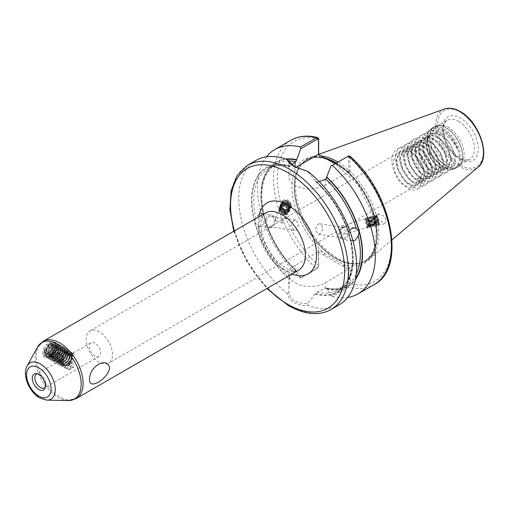 <?xml version="1.0" encoding="UTF-8"?>
<svg xmlns="http://www.w3.org/2000/svg" width="509" height="509" viewBox="0 0 509 509"><rect width="100%" height="100%" fill="white"/><g stroke="black" fill="none" stroke-linecap="round" stroke-linejoin="round"><path stroke-width="0.38" stroke-dasharray="2.54 1.91" d="M255.855 218.386L254.926 222.376L257.77 225.582L259.609 226.371L262.288 225.843L265.253 221.262L265.094 218.883L263.338 214.066L261.658 213.303L259.087 213.85L255.855 218.386A70.096 40.472 -120 0 1 268.268 168.581A70.096 40.472 -120 0 1 289.895 166.443L291.574 164.598M271.921 227.358A6.611 4.893 -81.1 0 1 269.293 227.892A6.611 4.893 -81.1 0 1 265.386 222.363A6.611 4.893 -81.1 0 1 268.72 215.358A6.611 4.893 -81.1 0 1 271.348 214.823A6.611 4.893 -81.1 0 1 275.254 220.352A6.611 4.893 -81.1 0 1 271.921 227.358M293.897 220.461L290.754 225.99L294.215 230.469L296.454 230.062L298.649 224.386L295.856 220.015L293.897 220.461M271.602 226.155A5.287 3.913 -81.1 0 1 269.503 226.581A5.287 3.913 -81.1 0 1 266.379 222.166A5.287 3.913 -81.1 0 1 269.045 216.56A5.287 3.913 -81.1 0 1 271.144 216.134A5.287 3.913 -81.1 0 1 274.268 220.55A5.287 3.913 -81.1 0 1 271.602 226.155M281.598 207.583A5.421 4.867 26.7 0 1 281.203 206.8A5.421 4.867 26.7 0 1 281.312 202.97A5.421 4.867 26.7 0 1 285.848 200.425A5.421 4.867 26.7 0 1 290.715 203.225A5.421 4.867 26.7 0 1 291.307 204.599A5.421 4.867 26.7 0 1 291.002 207.837A5.421 4.867 26.7 0 1 286.465 210.389A5.421 4.867 26.7 0 1 281.598 207.583M283.068 204.65L282.654 200.304L287.28 199.579L290.747 203.167L291.307 204.599L291.167 207.513L286.79 208.366L283.068 204.65M342.188 226.899A6.611 4.893 -81.1 0 1 344.816 226.365A6.611 4.893 -81.1 0 1 348.722 231.888A6.611 4.893 -81.1 0 1 345.388 238.893A6.611 4.893 -81.1 0 1 342.761 239.427A6.611 4.893 -81.1 0 1 338.854 233.905A6.611 4.893 -81.1 0 1 342.188 226.899M338.873 228.369L338.256 226.728L342.735 227.682L346.266 231.697L342.684 234.541L338.873 228.369M317.661 224.195L319.894 223.788L323.355 228.261L320.218 233.79L318.252 234.242L315.465 229.871L317.661 224.195M342.512 228.102A5.287 3.913 -81.1 0 1 344.612 227.669A5.287 3.913 -81.1 0 1 347.736 232.091A5.287 3.913 -81.1 0 1 345.07 237.697A5.287 3.913 -81.1 0 1 342.971 238.123A5.287 3.913 -81.1 0 1 339.84 233.701A5.287 3.913 -81.1 0 1 342.512 228.102M377.074 216.789L377.417 218.126L377.226 216.745L379.065 213.965L384.575 216.446L386.407 220.881L384.569 223.667L377.417 218.126L379.663 225.073L377.074 216.789M326.791 289.163L325.855 288.189L316.738 292.128L307.595 303.523C302.747 303.778 298.573 302.931 295.086 300.991C291.651 298.923 289.621 296.193 289.004 292.79L288.845 288.609L289.895 276.635L295.086 271.182L295.742 270.801L296.677 271.399L300.857 278.067L317.438 268.498L318.659 266.315L318.659 251.516L295.086 265.463A21.295 12.292 0 0 0 288.851 274.154A21.295 12.292 0 0 0 295.086 282.851A21.295 12.292 0 0 0 325.2 282.851L348.773 268.905L348.773 283.704L347.552 285.88L330.971 295.455L326.791 289.163A71.864 41.49 -120 0 0 355.39 279.664M45.263 387.171A7.934 4.581 -120 0 0 45.702 386.382A7.934 4.581 -120 0 0 40.459 374.567A7.934 4.581 -120 0 0 38.461 373.835A7.934 4.581 -120 0 0 37.551 373.822M99.325 331.83A18.648 10.765 -120 0 0 90.004 330.907A18.648 10.765 -120 0 0 87.147 345.853A18.648 10.765 -120 0 0 99.325 362.287A18.648 10.765 -120 0 0 108.652 363.21A18.648 10.765 -120 0 0 111.509 348.264A18.648 10.765 -120 0 0 99.325 331.83M94.954 343.104A7.934 4.581 -120 0 0 90.984 342.71A7.934 4.581 -120 0 0 89.769 349.072A7.934 4.581 -120 0 0 94.954 356.065A7.934 4.581 -120 0 0 98.924 356.453A7.934 4.581 -120 0 0 100.139 350.097A7.934 4.581 -120 0 0 94.954 343.104M441.418 166.049C456.688 176.019 459.442 149.003 443.403 137.163A18.648 10.765 -120 0 0 440.323 134.961A18.648 10.765 -120 0 0 431.015 134.026C433.833 131.869 437.307 131.545 441.43 133.046C448.289 136.011 453.64 141.438 457.489 149.328C454.257 140.961 449.294 134.853 442.601 131.01L431.664 130.406L427.134 140.624L431.327 155.2L441.418 166.049L443.263 167.111A22.81 13.17 -120 0 0 459.398 157.803A22.81 13.17 -120 0 0 443.263 129.859A22.81 13.17 -120 0 0 427.134 139.173A22.81 13.17 -120 0 0 443.263 167.111L443.263 167.111C449.084 169.821 453.226 170.178 455.695 168.186A23.274 13.438 -120 0 0 459.264 149.538A23.274 13.438 -120 0 0 444.058 129.025A23.274 13.438 -120 0 0 432.421 127.874A23.274 13.438 -120 0 0 428.852 146.522A23.274 13.438 -120 0 0 444.058 167.035A23.274 13.438 -120 0 0 455.695 168.186L457.667 167.054A23.274 13.438 -120 0 0 461.237 148.399A23.274 13.438 -120 0 0 446.03 127.886A23.274 13.438 -120 0 0 434.387 126.735A23.274 13.438 -120 0 0 430.824 145.383A23.274 13.438 -120 0 0 446.03 165.896A23.274 13.438 -120 0 0 457.667 167.054L459.92 165.202A23.223 13.406 -120 0 0 460.823 146.21A23.223 13.406 -120 0 0 446.317 127.765A23.223 13.406 -120 0 0 437.116 125.704A23.223 13.406 -120 0 0 430.62 143.214A23.223 13.406 -120 0 0 446.317 165.686A23.223 13.406 -120 0 0 459.92 165.202L461.44 163.484A22.485 12.979 -120 0 0 462.312 145.097A22.485 12.979 -120 0 0 448.27 127.237A22.485 12.979 -120 0 0 439.362 125.252A22.485 12.979 -120 0 0 437.027 126.124A22.485 12.979 -120 0 0 433.579 144.142A22.485 12.979 -120 0 0 448.27 163.955A22.485 12.979 -120 0 0 459.512 165.069A22.485 12.979 -120 0 0 461.44 163.484M330.971 295.455L332.441 296.448L348.531 287.165L350.224 283.793L350.224 268.249L344.046 264.68L334.547 259.577L318.5 249.938L318.5 265.482L316.458 268.65L300.374 277.933L300.857 278.067M318.373 154.399L325.709 158.515M321.204 156.034A58.98 34.052 -120 0 0 310.878 157.179A58.98 34.052 -120 0 0 302.626 162.816A58.98 34.052 -120 0 0 300.329 211.05A58.98 34.052 -120 0 0 337.168 257.898A58.98 34.052 -120 0 0 360.537 263.121A58.98 34.052 -120 0 0 369.54 258.795A58.98 34.052 -120 0 0 374.993 211.299A58.98 34.052 -120 0 0 337.97 162.053M289.004 292.79L287.49 293.629C288.132 297.326 290.353 300.323 294.151 302.613C298.019 304.751 302.607 305.693 307.92 305.425A83.323 48.107 -120 0 0 339.363 304.687M50.372 356.427C45.021 358.26 43.131 355.734 44.709 348.843C43.857 355.333 46.109 357.649 51.466 355.791A6.611 3.817 -60 0 1 49.322 356.427C44.493 356.784 46.185 346.864 50.964 344.122L56.143 346.769L49.958 356.663C40.211 362.217 40.154 346.12 49.958 342.385L56.143 344.994L54.355 351.738L49.958 356.663M70.98 363.566L68.441 365.596L65.305 365.977L68.301 365.513L71.056 363.229L70.98 363.566L73.461 364.011C71.368 366.582 68.473 367.962 64.789 368.166C67.595 369.241 70.484 367.854 73.461 364.011M51.466 355.791L55.01 352.438L56.614 347.965L55.475 345.07L52.402 345.535L49.328 349.161L48.196 353.901L49.799 357.064L53.337 356.873L56.881 353.52L58.484 349.04L57.345 346.152L54.272 346.616L51.199 350.237L50.067 354.983L51.67 358.145L55.207 357.954L58.745 354.595L60.348 350.122L59.216 347.233L56.143 347.692L53.07 351.318L51.937 356.065L53.54 359.227L57.078 359.03L60.616 355.676L62.219 351.204L61.086 348.309L58.013 348.773L54.94 352.4L53.808 357.14L55.411 360.302L58.949 360.111L62.486 356.758L64.089 352.285L62.957 349.39L59.884 349.855L56.811 353.481L55.678 358.221L57.282 361.384L60.819 361.193L64.357 357.833L65.96 353.361L64.828 350.472L61.754 350.93L58.681 354.557L57.549 359.303L59.152 362.465L62.69 362.274L66.227 358.915L67.831 354.442L66.698 351.547L63.625 352.012L60.552 355.638L59.419 360.385L61.023 363.547L64.56 363.35L68.098 359.997L69.701 355.524L68.569 352.629L65.496 353.093L62.422 356.72L61.284 361.46L62.887 364.622L66.431 364.431C69.428 362.561 71.139 359.952 71.572 356.605L71.559 357.814L73.162 360.111L71.056 363.229M49.322 356.427L51.613 355.874L55.15 352.521L56.754 348.048L55.615 345.153L52.548 345.617L49.475 349.244L48.336 353.984L49.939 357.146L53.483 356.955L57.021 353.602L58.624 349.123L57.485 346.235L54.418 346.699L51.345 350.319L50.206 355.066L51.81 358.228L55.347 358.037L58.891 354.678L60.495 350.205L59.356 347.316L56.283 347.774L53.216 351.401L52.077 356.147L53.68 359.309L57.218 359.112L60.762 355.759L62.365 351.286L61.226 348.391L58.153 348.856L55.087 352.483L53.948 357.223L55.551 360.385L59.089 360.194L62.632 356.841L64.236 352.368L63.097 349.473L60.024 349.938L56.951 353.558L55.818 358.304L57.422 361.466L60.959 361.275L64.503 357.916L66.106 353.443L64.967 350.555L61.894 351.013L58.821 354.639L57.689 359.386L59.292 362.548L62.83 362.357L66.374 358.998L67.977 354.525L66.838 351.63L63.765 352.094L60.692 355.721L59.559 360.461L61.163 363.623L64.7 363.432L68.244 360.079L69.848 355.606L68.709 352.712L65.636 353.176L62.562 356.803L61.43 361.543L63.033 364.705L66.571 364.514C69.103 363.025 70.764 360.792 71.559 357.814M90.984 342.71L72.329 353.481L73.201 353.049L71.521 355.008L71.565 355.855L70.439 353.71L67.366 354.175L63.892 358.673L67.506 354.258L70.439 353.71M72.329 353.481L68.429 355.874L67.093 357.235L73.608 353.246C71.47 352.953 69.3 354.283 67.093 357.235M73.608 353.246L70.433 354.671M68.429 355.874L63.969 358.311C67.245 352.775 70.325 351.019 73.201 353.049M63.892 358.673L60.8 362.096L60.972 364.247L64.917 365.786M65.305 365.977L64.789 368.166M71.572 356.605L71.565 355.855M74.155 366.55L68.06 369.649L74.155 366.55C72.113 368.707 70.083 369.738 68.06 369.649M69.657 357.407L74.607 354.27M367.822 227.345L366.308 218.711L369.019 225.194C369.814 227.828 369.521 226.098 368.147 220.003L368.217 218.259L370.8 224.685C371.589 227.319 371.296 225.589 369.922 219.494L369.992 217.75L372.575 224.176C373.371 226.81 373.078 225.086 371.704 218.985L371.774 217.241L374.357 223.667C375.146 226.308 374.853 224.577 373.479 218.482L373.549 216.732L376.132 223.158C376.921 225.799 376.635 224.068 375.26 217.973L375.33 216.223L377.913 222.649C378.702 225.29 378.41 223.559 377.035 217.464L376.965 215.663L378.677 222.261C379.288 224.654 379.237 224.723 378.518 222.478L376.571 217.209L375.807 215.994L375.865 217.795C377.239 223.896 377.532 225.621 376.736 222.987L374.789 217.718L374.026 216.503L374.083 218.304C375.457 224.399 375.75 226.13 374.961 223.496L373.014 218.227L372.251 217.012L372.308 218.813C373.682 224.908 373.975 226.639 373.18 224.005L371.233 218.736L370.476 217.521L370.527 219.322C371.901 225.417 372.194 227.148 371.405 224.514L369.458 219.245L368.694 218.03L368.751 219.831C370.126 225.926 370.418 227.657 369.623 225.023L367.676 219.748L366.919 218.533L366.97 220.34C368.344 226.435 368.637 228.166 367.848 225.532L365.901 220.257L365.068 219.15L366.652 227.682L367.523 228.528L367.822 227.345L366.652 227.682M377.913 222.649L378.492 224.304L379.517 224.539M378.677 222.261C379.682 225.296 379.816 225.264 379.078 222.172L376.227 214.868L377.004 215.619L379.078 222.172C379.816 225.264 379.682 225.296 378.677 222.261C379.288 224.654 379.237 224.723 378.518 222.478M378.492 224.304L378.193 225.493L375.216 216.84L374.255 215.422L376.418 225.996L373.434 217.349L372.48 215.931L374.637 226.505L371.659 217.858L370.698 216.44L372.862 227.014L369.878 218.367L368.923 216.942L371.08 227.523L368.102 218.876L367.142 217.451L369.305 228.032L366.321 219.385L365.367 217.96L367.523 228.528M376.132 223.158L376.717 224.813L376.418 225.996L375.534 225.15L374.961 223.496M376.711 224.813L377.315 224.641L376.736 222.987M374.357 223.667L374.936 225.322L374.637 226.505L373.759 225.659L373.18 224.005M372.575 224.176L373.161 225.824L372.862 227.014L371.977 226.161L371.405 224.514M370.8 224.685L371.379 226.333L371.08 227.523L370.202 226.67L369.623 225.023M369.019 225.194L369.604 226.842L369.305 228.032L368.421 227.179L367.848 225.532M283.386 214.601L286.382 213.78L287.502 212.444L287.839 210.001L287.331 208.62L285.104 206.629L280.962 206.921L279.886 208.156L279.626 210.459L280.173 211.757L282.482 213.583L286.745 213.048L287.871 211.712L288.209 209.269L287.7 207.888L285.473 205.897L281.331 206.19L280.255 207.43L279.988 209.727L280.542 211.031L282.851 212.857L287.114 212.323L288.24 210.981L288.578 208.537L288.069 207.157L285.835 205.165L281.7 205.458L280.624 206.699L280.357 209.002L280.904 210.3L283.22 212.126L287.483 211.591L288.603 210.249L288.94 207.806L288.431 206.431L286.204 204.44L282.062 204.726L280.987 205.967L280.726 208.27L281.273 209.568L283.583 211.394L287.846 210.86L288.972 209.523L289.309 207.08L288.8 205.7L286.567 203.708L282.431 204.001L281.356 205.235L281.089 207.538L281.642 208.836L283.952 210.662L288.215 210.128L289.341 208.792L289.678 206.349L289.169 204.968L286.936 202.976L282.794 203.269L281.725 204.51L281.458 206.807L282.005 208.111L284.321 209.937L288.584 209.403L289.704 208.06L290.041 205.617L289.532 204.236L287.305 202.245L283.163 202.537L282.088 203.778L281.827 206.081L282.374 207.379C284.563 209.854 286.917 210.147 289.43 208.245C286.421 210.65 283.678 210.166 281.203 206.8C280.733 202.856 282.571 201.087 286.72 201.488L289.774 203.759L290.283 205.133L289.945 207.583L288.826 208.919L284.563 209.453L282.247 207.627L281.7 206.33L281.967 204.026L283.042 202.786L287.178 202.493L289.411 204.484L289.92 205.865L289.583 208.308L288.457 209.651L284.194 210.185L281.884 208.359L281.331 207.055L281.598 204.758L282.673 203.517L286.815 203.225L289.042 205.216L289.551 206.597L289.214 209.04L288.088 210.376L283.825 210.917L281.515 209.084L280.968 207.787L281.229 205.483L282.304 204.249L286.446 203.956L288.673 205.948L289.182 207.328L288.845 209.772L287.725 211.108L283.462 211.642L281.146 209.816L280.599 208.518L280.866 206.215L281.941 204.974L286.077 204.688L288.31 206.679L288.819 208.054L288.482 210.503L287.356 211.839L283.093 212.374L280.783 210.548L280.23 209.25L280.497 206.947L281.572 205.706L285.714 205.413L287.941 207.405L288.45 208.785L288.113 211.229L286.987 212.571L282.724 213.106L280.414 211.28L279.867 209.975L280.128 207.678L281.203 206.438L285.345 206.145L287.572 208.136L288.081 209.517L287.744 211.96L286.624 213.296L283.628 214.117L283.475 215.326L283.628 214.117M275.719 220.62L275.242 217.407L281.903 219.424L282.094 223.216L275.719 220.62M286.72 201.488A4.365 3.919 26.7 0 1 289.825 203.651A4.365 3.919 26.7 0 1 290.054 207.367A4.365 3.919 26.7 0 1 289.43 208.245M417.501 178.589L420.631 176.782L421.783 179.251L417.501 178.589L415.357 185.868L414.103 186.854L409.141 187.376L405.253 185.658L401.366 182.457L395.143 172.901L392.999 162.282L395.894 154.571L397.332 153.476L402.861 152.63L407.124 154.132L411.38 157.116L418.353 166.239L421.242 176.426L419.098 183.711L417.844 184.697L412.882 185.219L408.994 183.501L405.107 180.294L398.884 170.744L396.74 160.125L399.635 152.407L401.073 151.313L406.602 150.467L410.865 151.968L415.121 154.959L422.088 164.083L424.983 174.269L422.839 181.548L421.586 182.534L416.623 183.055L412.735 181.344L408.848 178.137L402.625 168.581L400.481 157.962L403.376 150.25L404.808 149.156L410.343 148.31L414.606 149.811L418.862 152.802L425.829 161.919L428.724 172.106L426.58 179.391L425.327 180.377L420.364 180.899L416.477 179.181L412.583 175.974L406.367 166.424L404.222 155.805L407.117 148.094L408.549 146.999L414.084 146.153L418.341 147.648L422.604 150.639L429.571 159.762L432.465 169.949L430.321 177.227L429.068 178.214L424.099 178.735L420.211 177.024L416.324 173.817L410.108 164.261L407.964 153.642L410.858 145.93L412.29 144.836L417.825 143.99L422.082 145.491L426.345 148.482L433.312 157.599L436.207 167.792L434.062 175.071L432.809 176.057L427.84 176.578L423.952 174.861L420.065 171.654L413.849 162.104L411.705 151.485L414.593 143.773L416.031 142.679L421.567 141.833L425.823 143.328L430.086 146.318L437.053 155.442L439.948 165.629L437.804 172.907L436.55 173.9L431.581 174.415L427.694 172.704L423.806 169.497L417.59 159.941L415.446 149.322L418.334 141.61L419.772 140.516L425.301 139.67L429.564 141.171L433.827 144.162L440.794 153.279L443.689 163.472L441.545 170.75L440.291 171.737L435.322 172.258L431.435 170.54L427.547 167.34L421.331 157.784L419.187 147.165L422.076 139.453L423.513 138.359L429.042 137.513L433.305 139.008L437.568 141.998L444.535 151.122L447.43 161.308L445.286 168.587L444.033 169.58L439.063 170.101L435.176 168.384L431.288 165.177L425.072 155.627L422.928 145.001L425.817 137.29L427.255 136.196L432.784 135.349L437.046 136.851L441.309 139.841L448.276 148.965L451.171 159.152L449.027 166.43L447.774 167.416L442.805 167.938L438.917 166.22C428.069 160.138 422.126 138.111 431.015 134.026L435.92 133.543L440.177 135.044L443.403 137.163M420.631 176.782L418.487 184.061L417.24 185.047L412.271 185.569L408.383 183.851L404.496 180.644L398.273 171.094L396.129 160.475L399.024 152.764L400.462 151.669L405.991 150.823L410.254 152.318L414.517 155.309L421.484 164.432L424.372 174.619L422.228 181.898L420.981 182.89L416.012 183.405L412.125 181.694L408.237 178.487L402.015 168.931L399.87 158.312L402.765 150.6L404.203 149.506L409.732 148.66L413.995 150.161L418.258 153.152L425.225 162.269L428.114 172.462L425.969 179.741L424.722 180.727L419.753 181.249L415.866 179.531L411.978 176.33L405.756 166.774L403.612 156.155L406.506 148.443L407.944 147.349L413.473 146.503L417.736 147.998L421.999 150.988L428.966 160.112L431.855 170.299L429.711 177.577L428.457 178.57L423.494 179.092L419.607 177.374L415.719 174.167L409.497 164.617L407.353 153.992L410.248 146.28L411.686 145.186L417.215 144.34L421.477 145.841L425.74 148.832L432.707 157.955L435.596 168.142L433.452 175.42L432.198 176.407L427.236 176.928L423.348 175.217L419.461 172.01L413.238 162.454L411.094 151.835L413.989 144.123L415.427 143.029L420.956 142.183L425.219 143.684L429.475 146.668L436.442 155.792L439.337 165.979L437.193 173.264L435.939 174.25L430.977 174.772L427.089 173.054L423.202 169.847L416.979 160.297L414.835 149.678L417.73 141.966L419.161 140.866L424.697 140.02L428.96 141.521L433.216 144.511L440.183 153.635L443.078 163.822L440.934 171.1L439.681 172.087L434.718 172.608L430.83 170.897L426.936 167.69L420.72 158.134L418.576 147.515L421.471 139.803L422.903 138.709L428.438 137.863L432.695 139.364L436.957 142.355L443.924 151.472L446.819 161.658L444.675 168.943L443.422 169.93L438.459 170.451L434.565 168.733L430.678 165.527L424.461 155.977L422.317 145.358L425.212 137.646L426.644 136.552L432.179 135.706L436.436 137.201L440.699 140.191L447.666 149.315L450.56 159.502L448.416 166.78L447.163 167.766L442.194 168.288L438.306 166.577L434.419 163.37L428.203 153.813L426.058 143.194L428.953 135.483L430.385 134.389M265.094 218.883C271.157 239.103 281.617 256.409 296.473 270.807L296.677 271.399A71.419 41.235 -120 0 1 264.279 216.974A71.419 41.235 -120 0 1 286.682 159.33M289.004 160.844L288.845 162.078L289.895 166.443L289.481 165.998A71.419 41.235 -120 0 0 254.926 222.376A71.419 41.235 -120 0 0 289.481 278.754M316.738 292.128A70.096 40.472 -120 0 0 338.364 289.99L345.846 285.67C340.375 288.813 333.885 289.615 326.364 288.075L325.855 288.189A70.096 40.472 -120 0 0 345.846 285.67A70.096 40.472 -120 0 0 356.236 274.058M353.004 240.992L350.777 240.191L349.938 238.816L348.856 232.995L349.728 230.622M319.226 181.618L316.738 181.942L315.618 181.592L315.281 180.517L307.595 171.578L307.92 171.418M71.521 355.008L70.579 353.793M70 354.983L69.122 355.511M335.482 163.491L350.065 172.697L349.785 156.053M332.441 296.448A83.323 48.107 -120 0 0 347.653 297.447M289.481 165.622A71.864 41.49 -120 0 0 251.561 200.489A71.864 41.49 -120 0 0 289.481 279.136M256.046 160.367A83.323 48.107 -120 0 0 241.514 220.556A83.323 48.107 -120 0 0 287.49 293.629M266.462 156.81A83.323 48.107 -120 0 0 300.374 277.933M285.727 158.999A71.864 41.49 -120 0 0 261.27 202.213A71.864 41.49 -120 0 0 296.677 271.781M315.281 294.03A71.864 41.49 -120 0 0 353.195 259.164A71.864 41.49 -120 0 0 315.281 180.517M307.92 305.425L307.595 303.523M457.489 149.328C452.724 134.541 435.78 123.299 428.934 131.118C422.126 137.061 426.122 155.34 435.755 164.611C447.398 174.014 453.964 172.417 455.447 159.813C455.472 148.253 443.651 132.264 433.515 130.985C423.132 128.694 418.385 141.922 424.442 155.296C429.857 168.829 443.632 177.215 449.046 170.795C455.103 165.279 450.357 147.438 439.973 138.601C429.838 129.038 418.016 132.245 418.042 144.696C417.265 156.683 428.343 173.111 437.727 174.816C447.36 177.539 451.362 164.738 444.554 151.803C438.395 138.696 423.87 130.749 417.711 137.602C410.903 143.544 414.905 161.824 424.538 171.088C436.181 180.498 442.741 178.894 444.223 166.29C444.249 154.736 432.427 138.741 422.292 137.462C411.908 135.178 407.162 148.405 413.219 161.773C420.752 181.109 441.825 185.76 440.482 168.454C440.508 156.893 428.686 140.898 418.551 139.625C408.167 137.335 403.421 150.562 409.478 163.93C414.892 177.469 428.667 185.855 434.082 179.429C440.139 173.919 435.392 156.072 425.009 147.241C410.68 133.326 396.842 147.107 405.737 166.093C411.151 179.626 424.926 188.012 430.34 181.592C436.398 176.082 431.651 158.235 421.267 149.398C411.132 139.835 399.31 143.048 399.336 155.493C398.566 167.48 409.637 183.908 419.022 185.613C432.879 189.825 432.383 163.923 417.526 151.561C407.391 141.992 395.569 145.205 395.595 157.65C394.825 169.643 405.896 186.065 415.28 187.776C424.92 190.493 428.915 177.698 422.107 164.763C415.948 151.657 401.423 143.703 395.264 150.556C388.462 156.498 392.458 174.778 402.091 184.048C413.734 193.452 420.294 191.855 421.783 179.251M347.552 156.524L348.614 157.192L348.614 171.857L335.119 163.701M295.793 167.436L295.086 167.843A21.295 12.292 0 0 0 288.851 176.534A21.295 12.292 0 0 0 301.996 187.891A21.295 12.292 0 0 0 325.2 185.225L348.487 171.781M294.635 166.818L307.595 171.578M318.373 252.019L348.487 269.407M348.614 157.192L350.065 157.096A80.676 46.58 -120 0 1 391.408 244.199A80.676 46.58 -120 0 1 350.224 283.793L348.773 283.704M350.224 268.249L348.773 268.905M343.111 168.683L344.046 169.217A60.037 34.663 -120 0 1 376.819 235.871A60.037 34.663 -120 0 1 344.046 264.68L343.111 266.302M323.749 157.504L324.685 158.044A60.037 34.663 -120 0 0 291.911 186.854A60.037 34.663 -120 0 0 324.685 253.501L323.749 255.124M318.5 249.938L318.659 251.516M318.659 138.97A80.676 46.58 -120 0 0 277.316 178.328A80.676 46.58 -120 0 0 318.5 265.482L318.659 266.315M348.614 171.857L350.065 172.697M60.972 364.247C61.996 370.323 70.528 367.104 73.162 360.111M44.709 348.843C39.607 362.427 56.938 358.323 57.243 346.604C57.364 333.649 39.511 353.131 47.878 358.4C53.547 362.293 63.129 346.425 57.542 343.817C49.577 339.662 42.412 365.309 54.342 359.182C58.249 356.682 60.463 353.208 60.985 348.76C59.617 342.818 56.34 343.301 51.148 350.211C45.562 359.984 55.137 365.519 60.813 355.791C67.023 346.374 58.071 341.202 53.019 351.286C50.098 359.507 51.784 362.86 58.083 361.339C61.99 358.845 64.204 355.371 64.726 350.917C65.419 341.685 52.624 349.435 53.318 358.584C53.973 371.984 72.602 352.953 65.018 348.137C59.973 344.599 51.015 360.836 57.224 363.795C65.966 368.408 73.913 343.206 62.76 349.785C55.112 354.124 55.424 369.439 63.695 364.578C67.602 362.084 69.816 358.61 70.337 354.162C68.969 348.213 65.686 348.697 60.501 355.606C54.915 365.386 64.49 370.915 70.166 361.186C78.246 347.914 61.729 348.487 60.8 362.096M376.227 214.868L376.558 218.685L378.193 225.487L377.315 224.641M281.203 206.8C280.472 202.06 282.66 200.171 287.763 201.119C294.291 203.587 290.531 213.36 284.098 210.58C277.456 208.359 281.089 198.828 287.4 201.85C291.364 204.453 291.905 207.398 289.017 210.675C284.932 212.577 281.992 211.483 280.192 207.398C278.518 201.157 289.532 200.19 290.448 206.737C290.372 211.159 288.011 212.927 283.367 212.043C276.718 209.816 280.351 200.285 286.662 203.307C293.19 205.776 289.43 215.555 282.998 212.775C278.951 210.332 278.328 207.551 281.14 204.433C286.052 200.533 293.369 209.224 287.916 212.87C283.831 214.766 280.892 213.672 279.091 209.587C279.085 205.331 281.362 203.721 285.931 204.771C292.452 207.233 288.698 217.012 282.266 214.232C275.617 212.011 279.25 202.474 285.562 205.496C291.148 207.57 289.456 216.172 283.475 215.326M67.831 362.542A3.308 1.909 120 0 0 70.172 358.495A3.308 1.909 120 0 0 67.831 357.14A3.308 1.909 120 0 0 65.496 361.193A3.308 1.909 120 0 0 67.831 362.542M52.446 347.202L50.824 344.886L47.566 346.763L45.937 350.962L47.566 353.278L50.824 351.395L52.446 347.202L58.929 350.943L57.301 355.136L54.049 357.019L52.421 354.703L54.049 350.51L57.301 348.627L58.929 350.943M49.131 352.928A4.759 2.749 120 0 0 52.497 347.1A4.759 2.749 120 0 0 49.131 345.153A4.759 2.749 120 0 0 45.765 350.987A4.759 2.749 120 0 0 49.131 352.928M49.131 354.442A6.611 3.817 -60 0 1 44.455 351.744A6.611 3.817 -60 0 1 49.131 343.645L44.455 352.139L49.767 355.549C53.184 353.437 55.157 350.37 55.678 346.343A7.934 4.581 120 0 0 55.048 343.728C55.545 345.98 54.597 348.512 52.211 351.325A6.611 3.817 -60 0 1 49.131 354.442M49.131 343.645A6.611 3.817 -60 0 1 50.27 343.149L49.176 343.62M67.831 365.239A6.611 3.817 120 0 0 70.916 362.122L71.826 356.395C71.54 354.582 70.592 353.768 68.976 353.946A6.611 3.817 120 0 0 67.831 354.442A6.611 3.817 120 0 0 63.154 362.542A6.611 3.817 120 0 0 67.831 365.239L67.697 365.322C60.832 369.534 60.756 356.803 67.105 353.182C69.218 351.891 70.815 351.98 71.884 353.45C73.041 357.827 71.177 361.823 66.285 365.43L62.085 365.685L60.208 361.918L61.621 356.255L65.356 351.929L69.084 351.401L70.496 354.9L68.62 360.296L64.42 364.349L60.215 364.609L58.338 360.836L59.75 355.174L63.485 350.854L67.213 350.326L68.626 353.819L66.749 359.214L62.55 363.267L58.344 363.528L56.467 359.761L57.88 354.092L61.614 349.772L65.343 349.244L66.755 352.743L64.878 358.139L60.679 362.192L56.474 362.446L54.597 358.68L56.009 353.017L59.744 348.69L63.472 348.162L64.885 351.662L63.008 357.057L58.809 361.11L54.603 361.365L52.726 357.598L54.139 351.935L57.873 347.609L61.602 347.081L63.014 350.58L61.137 355.976L56.938 360.028L52.732 360.289L50.855 356.523L52.268 350.854L56.003 346.534L59.738 346.005L61.144 349.498L59.267 354.894L55.067 358.947L50.862 359.208L48.985 355.441L50.397 349.772L54.132 345.452L57.867 344.924L59.273 348.423L57.396 353.819L53.197 357.872L48.991 358.126L47.114 354.359L48.527 348.697L52.262 344.37L55.996 343.842L57.402 347.342L55.526 352.737L51.326 356.79L47.121 357.051L45.244 353.278L46.656 347.615L50.391 343.289L54.126 342.761L55.048 343.728M70.916 362.122L67.697 365.322M71.884 353.45A7.934 4.581 -60 0 1 72.507 356.065C72.017 360.098 69.994 363.248 66.431 365.513L62.232 365.767L60.348 362.001L61.761 356.338L65.496 352.012L69.23 351.484L70.636 354.983L68.76 360.378L64.56 364.431L60.361 364.692L58.484 360.919L59.89 355.257L63.625 350.93L67.36 350.402L68.766 353.901L66.889 359.297L62.69 363.35L58.49 363.611L56.614 359.844L58.02 354.175L61.754 349.855L65.489 349.327L66.895 352.82L65.018 358.215L60.819 362.274L56.62 362.529L54.743 358.762L56.149 353.1L59.884 348.773L63.619 348.245L65.025 351.744L63.148 357.14L58.949 361.193L54.749 361.447L52.872 357.681L54.278 352.018L58.013 347.692L61.748 347.163L63.154 350.663L61.277 356.058L57.078 360.111L52.879 360.372L51.002 356.605L52.408 350.936L56.143 346.616L59.877 346.088L61.284 349.581L59.407 354.977L55.207 359.03L51.008 359.29L49.131 355.524L50.537 349.855L54.272 345.535L58.007 345.007L59.419 348.506L57.536 353.901L53.337 357.954L49.138 358.209L47.261 354.442L48.667 348.78L52.402 344.453L56.136 343.925L57.549 347.424L55.666 352.82L51.466 356.873L47.267 357.133L45.39 353.361L46.796 347.698L50.531 343.371L54.266 342.843L55.678 346.343M50.27 343.149C51.886 342.964 52.834 343.785 53.121 345.592L52.211 351.325M72.507 356.065C72.348 353.526 71.165 352.82 68.976 353.946M71.826 356.395C72.991 364.94 58.42 368.351 63.682 357.445C68.861 347.87 73.506 358.781 65.426 363.203C57.339 367.212 61.983 350.039 67.163 352.737C72.087 355.874 59.54 368.484 58.974 359.475C58.758 350.262 70.528 348.83 64.828 358.107C58.872 367.231 53.445 355.874 60.749 351C68.053 346.54 62.626 363.267 56.671 360.118C50.964 356.529 62.734 343.467 62.524 352.024C61.958 360.792 49.405 361.772 54.329 352.043C59.508 342.468 64.159 353.38 56.073 357.802C47.986 361.816 52.637 344.638 57.81 347.335C62.741 350.472 50.187 363.082 49.621 354.079C49.405 344.867 61.182 343.435 55.475 352.705C49.519 361.835 44.092 350.472 51.396 345.598C58.7 341.138 53.273 357.865 47.318 354.716C42.05 351.751 51.861 338.994 53.121 345.592M54.049 350.51L47.566 346.763M52.421 354.703L45.937 350.962M57.301 348.627L50.824 344.886M57.301 355.136L50.824 351.395M54.049 357.019L47.566 353.278M325.2 288.565L325.2 282.851M460.429 159.094A25.132 14.507 -120 0 0 478.199 148.838A25.132 14.507 -120 0 0 460.429 118.063A25.132 14.507 -120 0 0 442.658 128.319A25.132 14.507 -120 0 0 460.429 159.094M458.558 121.301A22.485 12.979 60 0 1 473.243 141.114A22.485 12.979 60 0 1 469.801 159.132A22.485 12.979 60 0 1 458.558 158.019A22.485 12.979 60 0 1 443.867 138.206A22.485 12.979 60 0 1 447.316 120.188A22.485 12.979 60 0 1 458.558 121.301M46.885 400.125A20.907 12.07 60 0 1 40.459 398.114A20.907 12.07 60 0 1 27.149 365.939M292.013 273.988A41 23.669 60 0 1 287.604 271.831A41 23.669 60 0 1 258.947 216.719M265.463 212.966A33.066 19.087 -120 0 0 260.392 239.459A33.066 19.087 -120 0 0 281.992 268.593A33.066 19.087 -120 0 0 298.522 270.234C297.918 270.285 296.149 273.193 285.963 268.198C275.242 261.435 267.486 250.803 262.701 236.297C261.085 230.482 260.57 225.455 261.174 221.23L262.389 216.7L265.463 212.966M37.405 347.303A32.57 18.801 -120 0 0 58.147 397.427A32.57 18.801 -120 0 0 68.149 400.564M76.261 398.553A33.066 19.087 60 0 1 59.725 396.918A33.066 19.087 60 0 1 38.124 367.784A33.066 19.087 60 0 1 43.195 341.284M247.813 165.12A83.323 48.107 -120 0 0 235.043 231.888A83.323 48.107 -120 0 0 289.475 305.311A83.323 48.107 -120 0 0 331.136 309.434M327.013 159.107A58.452 33.747 -120 0 0 306.259 160.093A58.452 33.747 -120 0 0 297.301 206.934A58.452 33.747 -120 0 0 335.488 258.438A58.452 33.747 -120 0 0 364.711 261.333A58.452 33.747 -120 0 0 373.752 214.773A58.452 33.747 -120 0 0 335.921 163.243M326.116 158.7A58.452 33.747 -120 0 0 306.399 160.011A58.452 33.747 -120 0 0 297.441 206.851A58.452 33.747 -120 0 0 335.628 258.356A58.452 33.747 -120 0 0 364.851 261.251A58.452 33.747 -120 0 0 373.892 214.696A58.452 33.747 -120 0 0 336.061 163.16M324.653 158A58.503 33.779 -120 0 0 301.652 163.917A58.503 33.779 -120 0 0 299.375 211.769A58.503 33.779 -120 0 0 335.915 258.235A58.503 33.779 -120 0 0 359.093 263.414A58.503 33.779 -120 0 0 375.54 219.602A58.503 33.779 -120 0 0 336.385 162.969M444.592 108.983A33.728 19.469 -120 0 0 437.155 135.273A33.728 19.469 -120 0 0 459.627 166.577A33.728 19.469 -120 0 0 478.142 167.086M460.429 165.05A32.417 18.718 -120 0 0 483.346 151.816A32.417 18.718 -120 0 0 460.429 112.114A32.417 18.718 -120 0 0 437.505 125.348A32.417 18.718 -120 0 0 460.429 165.05M289.042 160.984A70.096 40.472 -120 0 0 275.751 164.261A70.096 40.472 -120 0 0 263.338 214.066M265.253 221.262A70.096 40.472 -120 0 0 295.742 270.801M257.77 225.582A70.096 40.472 -120 0 0 289.895 276.635M326.791 288.781A71.419 41.235 -120 0 0 355.581 278.671M349.938 238.816C355.422 264.247 351.566 281.305 338.364 289.99A70.096 40.472 -120 0 0 350.777 240.191M348.856 232.995A70.096 40.472 -120 0 0 316.738 181.942M315.281 293.655A71.419 41.235 -120 0 0 349.836 237.283A71.419 41.235 -120 0 0 315.281 180.899M347.552 285.88L348.531 287.165A83.323 48.107 -120 0 0 374.153 284.601M290.83 140.28A83.323 48.107 -120 0 0 316.458 268.65L317.438 268.498M234.274 230.965A80.676 46.58 -120 0 0 267.34 288.234M325.2 179.512L325.2 185.225M294.151 166.545L295.086 167.086L295.086 167.843M295.086 271.182L295.086 265.463M259.609 226.371L269.293 227.892M269.503 226.581L294.215 230.469M282.654 200.304L281.312 202.97M291.167 207.513L291.002 207.837M354.506 227.886L344.816 226.365M344.612 227.669L319.894 223.788M379.065 213.958L376.679 214.645M38.461 373.835L36.508 373.568M437.027 126.124L447.316 120.188C445 122.37 441.672 123.84 444.701 137.36C447.812 146.637 452.87 153.476 459.881 157.885C466.104 160.227 469.413 160.647 469.801 159.132L459.512 165.069M427.134 140.624L427.134 139.173C427.7 132.785 429.462 129.012 432.421 127.874L434.387 126.735L439.362 125.252M302.626 162.816L306.259 160.093C313.919 155.824 323.4 156.81 334.693 163.065L357.77 184.474L373.148 214.919L376.145 230.291L375.585 243.913L371.615 254.545L364.851 261.251L360.537 263.121M391.994 239.834L369.54 258.795M56.143 346.769L56.143 344.994M64.007 358.291L36.495 374.172M375.54 225.15L374.936 225.322M373.759 225.659L373.154 225.831M371.984 226.168L371.379 226.34M370.202 226.677L369.598 226.849M368.427 227.186L342.684 234.541M366.919 218.533L366.308 218.711M375.807 215.994L375.203 216.166M374.026 216.503L373.421 216.675M372.251 217.012L371.646 217.184M370.469 217.521L369.865 217.693M368.694 218.03L368.09 218.202M365.138 219.042L338.256 226.728M279.886 208.156L275.242 217.413M427.255 136.196L426.644 136.552M423.513 138.359L422.903 138.709M419.772 140.516L419.161 140.872M416.031 142.679L415.42 143.029M412.29 144.836L411.686 145.186M408.549 146.999L407.944 147.349M404.808 149.156L404.203 149.506M401.067 151.313L400.462 151.669M397.332 153.476L90.004 330.907M447.774 167.416L447.163 167.766M444.033 169.58L443.422 169.93M440.291 171.737L439.681 172.087M436.55 173.9L435.939 174.25M432.809 176.057L432.198 176.407M429.068 178.214L428.457 178.57M425.327 180.377L424.722 180.727M421.586 182.534L420.981 182.89M417.844 184.697L417.24 185.047M414.103 186.854L108.652 363.21M289.646 166.621C281.35 164.522 274.224 165.177 268.268 168.581L275.751 164.261C262.549 172.945 258.687 190.003 264.171 215.434M287.502 212.444L282.094 223.216M315.618 181.592C331.448 196.15 342.582 214.079 349.021 235.368M98.924 356.453L44.429 387.915M318.659 154.373L310.878 157.179M233.784 231.251L246.687 261.613L266.843 288.52M45.702 386.382L44.957 388.208M288.851 162.078L288.851 176.534M288.851 288.609L288.851 274.154M384.569 223.667L379.663 225.073M342.971 238.123L318.252 234.242M352.451 240.954L342.761 239.427M366.435 218.768L365.557 217.916M368.217 218.259L367.333 217.407M369.992 217.75L369.114 216.898M371.774 217.241L370.889 216.389M373.549 216.732L372.671 215.886M375.33 216.223L374.446 215.377M375.737 216.096L376.036 214.913M373.962 216.605L374.255 215.422M372.181 217.114L372.48 215.931M370.406 217.623L370.698 216.44M368.624 218.132L368.923 216.942M366.849 218.641L367.142 217.451M365.068 219.15L365.367 217.96M271.144 216.134L295.856 220.015M261.658 213.303L271.348 214.823M44.455 351.744L44.455 352.139"/><path stroke-width="0.76" d="M349.728 230.622L351.827 228.414L354.506 227.886L356.338 228.675L359.189 231.881L358.26 235.871L355.021 240.407L353.004 240.992M89.571 379.689C88.922 366.499 107.412 355.88 109.689 368.071C107.367 379.549 88.929 390.18 89.571 379.689M38.843 374.42A9.257 5.345 -120 0 0 36.508 373.568A9.257 5.345 -120 0 0 32.404 379.631A9.257 5.345 -120 0 0 38.843 389.538A9.257 5.345 -120 0 0 44.957 388.208A9.257 5.345 -120 0 0 38.843 374.42M37.551 373.822A7.934 4.581 -120 0 0 36.495 374.172A7.934 4.581 -120 0 0 35.28 380.528A7.934 4.581 -120 0 0 40.459 387.521A7.934 4.581 -120 0 0 44.429 387.915A7.934 4.581 -120 0 0 45.263 387.171M335.119 163.701L323.749 157.504L335.482 163.491M337.97 162.053A58.98 34.052 -120 0 0 337.168 161.582A58.98 34.052 -120 0 0 321.204 156.034M247.813 165.12A83.323 48.107 -120 0 1 289.475 169.249A83.323 48.107 -120 0 1 343.906 242.672A83.323 48.107 -120 0 1 331.136 309.434L339.363 304.687A83.323 48.107 -120 0 0 353.889 244.498A83.323 48.107 -120 0 0 307.92 171.418L294.151 166.545C290.353 164.35 288.132 162.04 287.49 159.629A83.323 48.107 -120 0 0 256.046 160.367L247.813 165.12L237.13 175.446L231.08 190.85L229.973 209.95L233.784 231.251M291.574 164.598L295.742 161.747L296.677 159.692A71.864 41.49 -120 0 0 285.727 158.999M347.653 297.447A83.323 48.107 -120 0 0 358.069 293.884A83.323 48.107 -120 0 0 332.326 165.419L330.901 166.138L325.855 179.13L319.226 181.618M296.677 159.692L300.787 148.749L300.488 147.037L316.573 137.748L317.673 137.545L318.659 138.97L318.659 154.564M330.901 166.138L348.411 156.129A83.323 48.107 -120 0 1 374.153 284.601C407.365 267.925 391.389 191.594 349.785 156.053L348.411 156.129L332.326 165.419M355.39 279.664A71.864 41.49 -120 0 0 326.791 177.075M287.49 159.629L294.635 166.818M300.488 147.037A83.323 48.107 -120 0 0 274.745 149.57A83.323 48.107 -120 0 0 266.462 156.81M318.5 154.475L318.5 139.803L317.438 139.142L300.787 148.749M323.749 157.504L318.373 154.399L295.793 167.436M318.659 138.97L318.5 139.803M40.459 363.973A20.907 12.07 60 0 1 54.877 385.561A20.907 12.07 60 0 1 46.885 400.125L39.664 397.93C29.306 392.159 21.887 375.006 27.149 365.939A20.907 12.07 60 0 1 40.459 363.973M38.843 396.11A17.312 9.995 -120 0 0 51.085 389.048A17.312 9.995 -120 0 0 38.843 367.842A17.312 9.995 -120 0 0 26.602 374.91A17.312 9.995 -120 0 0 38.843 396.11M258.947 216.719A41 23.669 60 0 1 287.604 204.879A41 23.669 60 0 1 316.509 252.496A41 23.669 60 0 1 292.013 273.988M76.261 398.553L298.522 270.234A33.066 19.087 -120 0 0 303.593 243.735A33.066 19.087 -120 0 0 281.992 214.601A33.066 19.087 -120 0 0 265.463 212.966L43.195 341.284A33.066 19.087 60 0 1 59.725 342.926A33.066 19.087 60 0 1 81.325 372.06A33.066 19.087 60 0 1 76.261 398.553L68.149 400.564A32.57 18.801 -120 0 0 80.594 377.869A32.57 18.801 -120 0 0 58.147 344.243A32.57 18.801 -120 0 0 37.405 347.303L43.195 341.284M267.34 288.234A80.676 46.58 -120 0 0 287.604 304.229A80.676 46.58 -120 0 0 344.65 271.291A80.676 46.58 -120 0 0 287.604 172.487A80.676 46.58 -120 0 0 234.274 230.965M335.921 163.243A58.452 33.747 -120 0 0 335.488 162.988A58.452 33.747 -120 0 0 327.013 159.107M336.061 163.16A58.452 33.747 -120 0 0 335.628 162.905A58.452 33.747 -120 0 0 326.116 158.7M336.385 162.969A58.503 33.779 -120 0 0 335.915 162.695A58.503 33.779 -120 0 0 324.653 158M444.592 108.983C449.288 107.418 454.48 108.258 460.155 111.503C479.3 121.587 491.465 157.306 478.142 167.086A33.728 19.469 -120 0 0 481.158 139.638A33.728 19.469 -120 0 0 459.627 111.503A33.728 19.469 -120 0 0 444.592 108.983L318.659 154.373M295.742 161.747A70.096 40.472 -120 0 0 289.042 160.984M296.677 160.074A71.419 41.235 -120 0 0 286.682 159.33M355.581 278.671A71.419 41.235 -120 0 0 359.189 231.881A71.419 41.235 -120 0 0 326.791 177.456M356.338 228.675A70.096 40.472 -120 0 0 325.855 179.13M356.236 274.058A70.096 40.472 -120 0 0 358.26 235.871M317.438 139.142L316.573 137.748A83.323 48.107 -120 0 0 290.83 140.28C298.598 135.922 307.544 135.012 317.673 137.545M295.086 162.123L295.086 167.067M46.885 400.125L68.149 400.564M331.136 309.434C326.905 311.864 322.216 313.22 317.069 313.512C307.888 313.945 298.249 311.253 288.151 305.438L266.843 288.52M478.142 167.086L391.994 239.834M374.153 284.601L358.069 293.884M290.83 140.28L274.745 149.57M27.149 365.939L37.405 347.303M348.608 156.028L347.647 156.473"/></g></svg>
